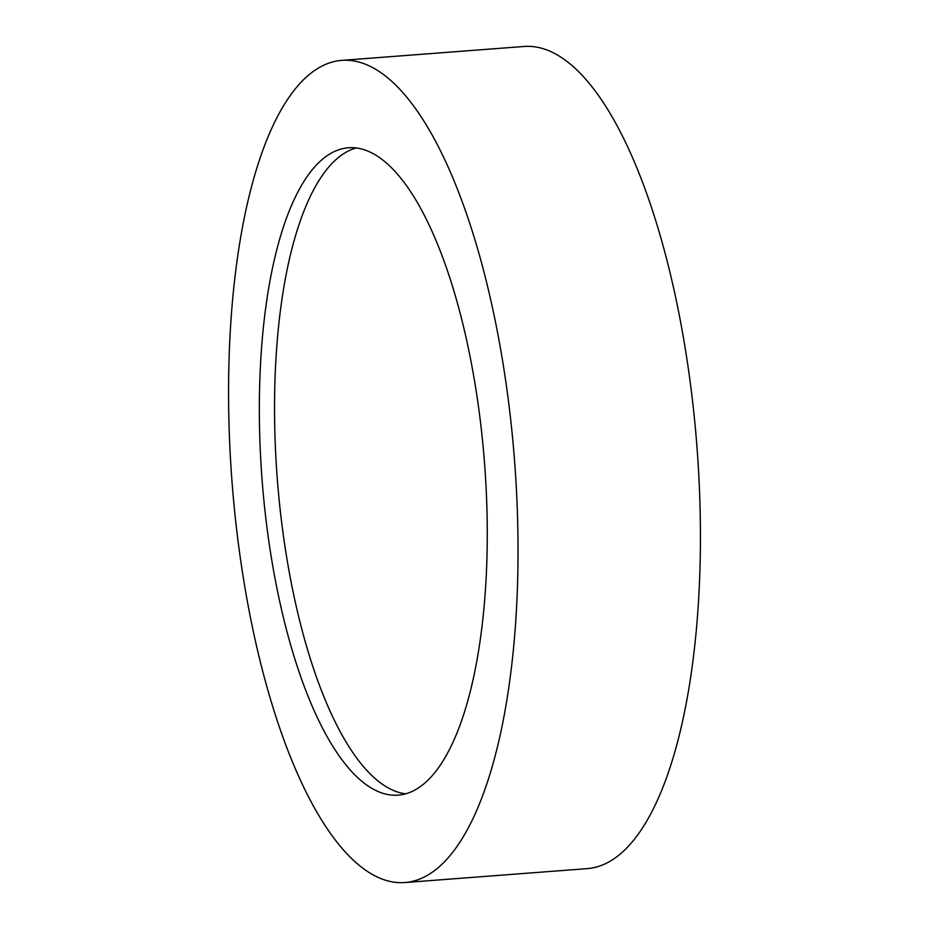 <?xml version="1.0" encoding="UTF-8"?>
<svg xmlns="http://www.w3.org/2000/svg" width="929" height="929" viewBox="0 0 929 929"><rect width="100%" height="100%" fill="white"/><g stroke="black" fill="none" stroke-linecap="round" stroke-linejoin="round"><path stroke-width="1.39" d="M404.649 882.55L587.047 868.638A412.29 141.661 -94.4 0 0 590.194 868.301A412.29 141.661 -94.4 0 0 696.587 442.192A412.29 141.661 -94.4 0 0 524.351 46.45L341.953 60.362A412.29 141.661 -94.4 0 0 338.806 60.699A412.29 141.661 -94.4 0 0 232.413 486.808A412.29 141.661 -94.4 0 0 404.649 882.55A412.29 141.661 -94.4 0 0 407.796 882.213A412.29 141.661 -94.4 0 0 514.19 456.104A412.29 141.661 -94.4 0 0 341.953 60.362M346.145 148.025A324.639 111.538 -94.4 0 0 262.373 483.544A324.639 111.538 -94.4 0 0 397.984 795.154A324.639 111.538 -94.4 0 0 400.457 794.887A324.639 111.538 -94.4 0 0 484.241 459.367A324.639 111.538 -94.4 0 0 348.619 147.757A324.639 111.538 -94.4 0 0 346.145 148.025M405.532 793.819A324.639 111.538 85.6 0 1 277.283 478.772A324.639 111.538 85.6 0 1 356.272 147.932"/></g></svg>
